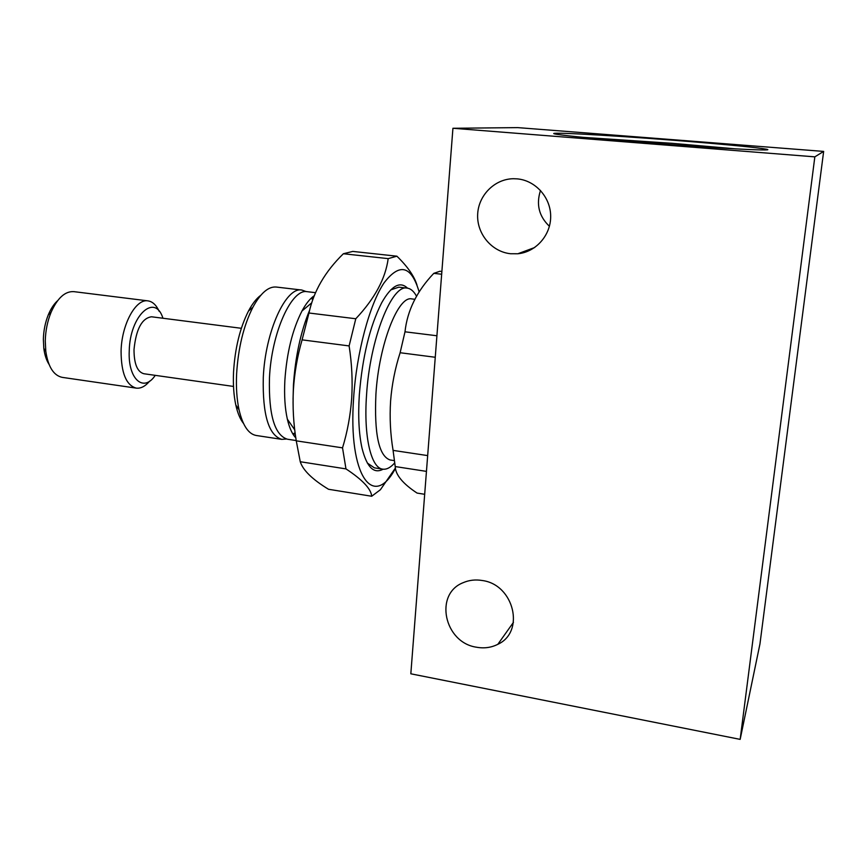 <?xml version="1.0" encoding="UTF-8"?>
<svg xmlns="http://www.w3.org/2000/svg" width="867" height="867" viewBox="0 0 867 867"><rect width="100%" height="100%" fill="white"/><g stroke="black" fill="none" stroke-linecap="round" stroke-linejoin="round"><path stroke-width="1.3" d="M293.057 399.427L293.436 385.046C295.311 356.77 300.697 331.812 309.617 310.191M295.799 437.868C292.201 434.107 289.383 427.875 287.356 419.184C284.918 408.303 284.094 395.341 284.875 380.31C286.793 352.631 292.493 329.536 301.965 311.015C305.921 303.699 309.996 298.627 314.179 295.788M296.211 440.555L287.443 439.222C274.601 435.223 268.607 414.87 269.453 378.164C271.414 332.538 291.8 288.072 307.362 291.702L315.48 292.667M292.818 433.901L295.116 432.904M306.322 291.637L301.922 290.066C286.012 286.359 265.226 331.346 263.286 377.546C262.473 414.686 268.629 435.299 281.764 439.363L286.424 439.016M293.404 434.844L295.148 433.153M301.922 290.066L276.28 287.042C268.402 286.338 260.599 293.089 252.871 307.286C243.627 325.656 238.219 347.84 236.615 373.84C235.997 387.408 236.81 399.384 239.032 409.755C242.727 425.502 248.461 434.074 256.242 435.483L281.764 439.363M260.804 295.279C256.491 298.421 252.395 303.678 248.482 311.025C239.975 327.889 235 348.231 233.548 372.041C232.985 384.471 233.743 395.45 235.802 404.987C237.612 413.115 240.181 419.26 243.497 423.432M241.351 328.3L151.508 316.78C141.895 318.211 136.065 329.146 134.006 349.574C134.038 363.826 137.311 371.867 143.824 373.731L233.505 386.433M162.953 318.243C154.998 292.58 129.736 315.48 129.237 351.048C127.872 379.399 143.727 392.87 155.247 375.346M159.127 311.242C156.277 305.032 152.57 301.575 148.008 300.882C135.891 298.432 121.564 324.421 121.077 351.211C121.185 373.016 126.235 385.316 136.238 388.123C140.822 388.665 145.309 386.314 149.698 381.079M148.008 300.882L73.836 291.637C65.047 291.117 57.439 298.031 51.034 312.391C47.468 321.202 45.55 330.674 45.268 340.807L45.788 351.308C48.151 366.86 53.646 375.541 62.261 377.373L136.238 388.123M57.601 300.697C53.992 303.959 50.904 308.619 48.357 314.699C45.268 322.318 43.599 330.522 43.361 339.29L43.816 348.382C44.661 354.906 46.395 360.228 49.018 364.335M300.253 461.732C302.995 470.293 312.423 479.473 328.539 489.281L371.694 496.249C371.098 488.934 362.525 479.819 345.976 468.895L300.253 461.732L296.254 440.837L342.53 447.86C347.385 432.004 350.441 415.412 351.709 398.105C352.728 380.916 351.861 363.522 349.119 345.922L302.095 339.853C297.348 356.283 294.444 372.962 293.382 389.901C292.526 407.024 293.48 423.996 296.254 440.837M419.14 291.941C411.37 265.551 399.665 262.528 384.048 282.88C369.591 304.35 356.575 352.501 353.628 397.866C347.949 476.655 373.601 509.709 395.395 468.451M342.53 447.86L345.976 468.895M371.694 496.249L380.407 489.725L395.352 468.093M407.533 288.169C399.958 280.854 391.331 285.742 381.653 302.832C369.851 326.22 362.406 356.89 359.317 394.843C357.984 416.268 358.895 434.064 362.027 448.196C366.828 467.237 373.85 474.238 383.095 469.199M390.692 289.925L398.798 287.161L407.208 288.126C410.785 288.603 413.895 291.312 416.518 296.254M517.111 178.862C535.405 180.358 550.675 197.34 550.675 216.284C550.87 235.228 535.904 252.08 517.837 253.76L510.62 253.738C491.947 251.874 476.915 234.123 477.641 214.886C478.14 195.649 494.428 178.938 513.394 178.721L517.111 178.862M482.269 580.511C514.012 584.553 525.391 631.848 497.831 644.311C491.253 647.638 484.144 648.603 476.482 647.216C444.067 642.566 433.923 593.852 463.281 582.635C469.21 580.088 475.539 579.384 482.269 580.511M643.628 142.6C719.751 148.658 786.011 151.877 763.35 148.723C751.776 146.913 713.693 143.38 672.792 140.205C604.332 134.819 537.074 131.264 557.405 134.407C569.901 136.26 598.653 138.991 643.628 142.6M736.224 148.918L672.456 143.337L583.22 137.354M681.885 145.461L636.183 142.004M394.236 460.605L390.063 459.965C378.868 456.053 374.154 434.118 375.92 394.127C378.933 344.286 398.235 295.322 411.803 298.92L414.849 299.278M394.604 463.011C390.518 467.616 386.574 469.665 382.77 469.155C371.141 468.137 363.555 436.838 366.535 395.244C369.851 339.019 391.83 284.018 407.208 288.126M424.678 494.288L417.081 493.085C402.787 483.656 395.493 474.813 395.222 466.565L393.076 450.385C390.378 434.096 389.554 417.656 390.594 401.063C391.862 384.677 395.038 368.562 400.12 352.728L404.997 331.801C407.295 310.559 416.897 291.084 433.793 273.354L439.894 271.263L441.877 271.479M382.77 469.155L374.403 467.855L367.326 463.043M395.222 466.565L426.456 471.377M427.669 455.598L393.076 450.385M400.12 352.728L435.256 357.269M436.914 335.767L404.997 331.801M433.793 273.354L441.671 274.232M814.839 156.851L740.158 739.378L410.828 673.8L452.932 128.262L814.839 156.851L823.65 151.411L759.947 643.986L740.158 739.378M549.418 226.298C538.96 216.316 535.99 204.363 540.509 190.426M452.932 128.262L517.772 127.622L823.65 151.411M388.188 258.626L343.375 253.749C325.092 271.534 313.626 291.279 308.977 313.009L355.784 318.753C374.696 298.682 385.501 278.643 388.188 258.626L396.891 256.188C407.577 266.559 414.285 276.215 417.005 285.156M343.375 253.749L352.804 251.419L396.891 256.188M355.784 318.753L349.119 345.922M308.977 313.009L302.095 339.853M312.911 299.126L311.947 297.511M312.759 299.538L311.134 298.259M287.356 419.184L294.737 429.837M235.802 404.987L239.032 409.755M43.816 348.382L45.788 351.308M534.701 247.518L517.837 253.76M513.448 622.354L497.831 644.311M763.198 149.948L763.35 148.723M48.357 314.699L51.034 312.391M248.482 311.025L252.871 307.286M301.965 311.015L311.632 302.908"/></g></svg>
